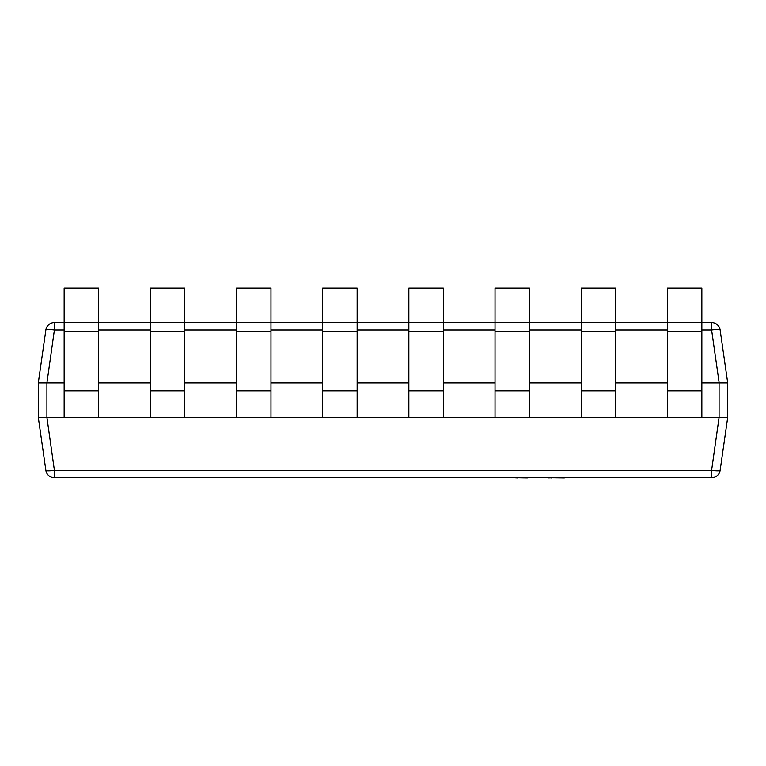 <?xml version="1.0" encoding="UTF-8"?>
<svg xmlns="http://www.w3.org/2000/svg" width="766" height="766" viewBox="0 0 766 766"><rect width="100%" height="100%" fill="white"/><g stroke="black" fill="none" stroke-linecap="round" stroke-linejoin="round"><path stroke-width="1.15" d="M64.153 382.914L46.918 382.914L46.918 417.384L719.082 417.384L719.082 382.914L701.847 382.914M667.378 382.914L615.673 382.914M581.202 382.914L529.498 382.914M495.028 382.914L443.322 382.914M408.853 382.914L357.147 382.914M322.678 382.914L270.973 382.914M236.502 382.914L184.798 382.914M150.328 382.914L98.623 382.914M45.864 329.993A8.617 8.617 0 0 1 54.396 322.591L711.604 322.591A8.617 8.617 0 0 1 720.136 329.993L727.7 382.914L727.7 417.384L720.136 470.305A8.617 8.617 0 0 1 711.604 477.706L54.396 477.706A8.617 8.617 0 0 1 45.864 470.305L38.3 417.384L38.3 382.914L45.864 329.993A8.617 1.206 8.1 0 1 54.396 329.993L46.918 382.914M727.7 382.914L719.169 382.914L711.604 329.993A8.617 1.206 -8.1 0 1 720.136 329.993M38.3 382.914L46.831 382.914M46.918 417.384L54.396 470.305L711.604 470.305A8.617 1.206 8.1 0 0 720.136 470.305M711.604 477.706L711.604 470.305L719.082 417.384M38.3 417.384L46.831 417.384M727.7 417.384L719.169 417.384M45.864 470.305A8.617 1.206 -8.1 0 0 54.396 470.305L54.396 477.706M64.153 288.121L64.153 331.439L98.623 331.439L98.623 288.121L64.153 288.121M64.153 417.384L64.153 331.439M98.623 417.384L98.623 331.439M150.328 288.121L150.328 331.439L184.798 331.439L184.798 288.121L150.328 288.121M150.328 417.384L150.328 331.439M184.798 417.384L184.798 331.439M236.502 288.121L236.502 331.439L270.973 331.439L270.973 288.121L236.502 288.121M236.502 417.384L236.502 331.439M270.973 417.384L270.973 331.439M322.678 288.121L322.678 331.439L357.147 331.439L357.147 288.121L322.678 288.121M322.678 417.384L322.678 331.439M357.147 417.384L357.147 331.439M408.853 288.121L408.853 331.439L443.322 331.439L443.322 288.121L408.853 288.121M408.853 417.384L408.853 331.439M443.322 417.384L443.322 331.439M495.028 288.121L495.028 331.439L529.498 331.439L529.498 288.121L495.028 288.121M495.028 417.384L495.028 331.439M529.498 417.384L529.498 331.439M581.202 288.121L581.202 331.439L615.673 331.439L615.673 288.121L581.202 288.121M581.202 417.384L581.202 331.439M615.673 417.384L615.673 331.439M667.378 288.121L667.378 331.439L701.847 331.439L701.847 288.121L667.378 288.121M667.378 417.384L667.378 331.439M701.847 417.384L701.847 331.439M527.334 477.879L517.557 477.706M517.557 477.879L514.398 477.706M528.339 477.706L546.704 477.706M620.154 477.706L564.82 477.706M564.82 477.879L564.255 477.706M564.255 477.879L551.616 477.706M548.801 477.879L550.764 477.706M551.616 477.879L550.764 477.879M643.593 477.706L621.513 477.706M494.3 477.706L383 477.706M711.604 322.591L711.604 329.993L701.847 329.993M667.378 329.993L615.673 329.993M581.202 329.993L529.498 329.993M495.028 329.993L443.322 329.993M408.853 329.993L357.147 329.993M322.678 329.993L270.973 329.993M236.502 329.993L184.798 329.993M150.328 329.993L98.623 329.993M64.153 329.993L54.396 329.993L54.396 322.591M64.153 390.842L98.623 390.842M150.328 390.842L184.798 390.842M236.502 390.842L270.973 390.842M322.678 390.842L357.147 390.842M408.853 390.842L443.322 390.842M495.028 390.842L529.498 390.842M581.202 390.842L615.673 390.842M667.378 390.842L701.847 390.842"/></g></svg>
